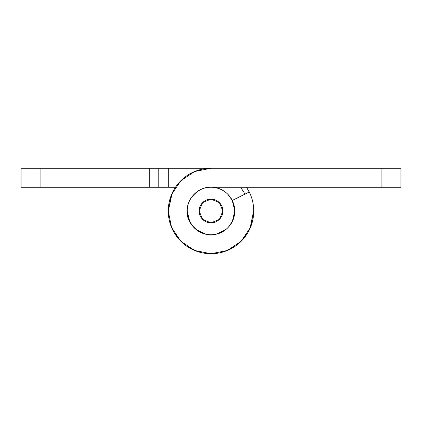 <?xml version="1.0" encoding="UTF-8"?>
<svg xmlns="http://www.w3.org/2000/svg" width="422" height="422" viewBox="0 0 422 422"><rect width="100%" height="100%" fill="white"/><g stroke="black" fill="none" stroke-linecap="round" stroke-linejoin="round"><path stroke-width="0.63" d="M172.16 193.197L168.272 211L171.527 227.352L180.785 241.215L194.647 250.473L211 253.727L227.352 250.473L241.215 241.215L250.473 227.352L253.727 211A42.727 42.727 0 0 0 249.275 192.01L232.264 200.45A23.737 23.737 0 0 1 234.737 211A23.737 23.737 0 0 0 232.264 200.45L249.275 192.01A42.727 42.727 0 0 1 211 253.727A42.727 42.727 0 0 1 168.272 211A42.727 42.727 0 0 1 211 168.272L161.557 168.272M161.557 187.262L175.462 187.262L158.778 187.262L158.778 168.272L21.1 168.272L21.1 187.262L158.778 187.262L158.778 168.272L168.272 168.272L168.272 187.262L168.272 168.272L400.9 168.272L400.9 187.262L211 187.262L381.91 187.262L381.91 168.272L211 168.272L194.647 171.527L180.785 180.785L171.527 194.647L168.272 211L171.527 194.647M40.09 187.262L149.282 187.262L149.282 168.272L40.09 168.272L40.09 187.262L40.09 168.272L21.1 168.272L21.1 187.262L40.09 187.262M249.85 193.213L246.538 187.262L249.275 192.01M158.778 168.272L149.282 168.272L149.282 187.262L158.778 187.262M253.727 211A42.727 42.727 0 0 1 211 253.727A42.727 42.727 0 0 1 168.272 211C168.272 217.525 169.691 223.723 172.529 229.594M227.785 227.785C232.422 223.148 234.737 217.557 234.737 211C234.737 217.557 232.422 223.148 227.785 227.785C223.148 232.422 217.557 234.737 211 234.737C204.443 234.737 198.852 232.422 194.215 227.785C189.578 223.148 187.262 217.557 187.262 211L199.131 211A11.869 11.869 0 0 1 211 199.131A11.869 11.869 0 0 1 222.869 211L234.737 211C233.377 223.544 227.273 231.245 216.417 234.11C203.705 238.857 185.543 224.462 187.262 211C186.202 199.258 199.258 186.202 211 187.262C204.443 187.262 198.852 189.578 194.215 194.215C198.852 189.578 204.443 187.262 211 187.262A23.737 23.737 0 0 1 232.264 200.45A23.737 23.737 0 0 0 211 187.262C217.557 187.262 223.148 189.578 227.785 194.215L232.327 200.418M234.737 211L222.869 211A11.869 11.869 0 0 1 211 222.869A11.869 11.869 0 0 1 199.131 211L187.262 211C187.262 204.443 189.578 198.852 194.215 194.215M187.262 211.021L189.631 221.328L193.081 226.577M194.88 228.429L196.256 229.6L205.82 234.168L209.465 234.695M212.577 234.69L216.417 234.11L225.934 229.452M225.939 229.447L227.173 228.376M228.893 226.609L232.475 221.112L234.737 210.757L232.264 200.45M253.727 210.562L250.046 228.349M247.482 233.26L239.438 242.893M233.967 247.039L223.734 251.792M216.639 253.358L205.651 253.395M198.514 251.865L188.339 247.229M182.747 243.056L174.845 233.788M400.9 168.272L381.91 168.272L381.91 187.262L400.9 187.262L400.9 168.272M240.656 187.262L245.024 194.12M187.262 211C187.262 217.557 189.578 223.148 194.215 227.785M222.869 211L219.393 219.393L211 222.869L202.607 219.393L199.131 211L202.607 202.607L211 199.131L219.393 202.607L222.869 211"/></g></svg>
